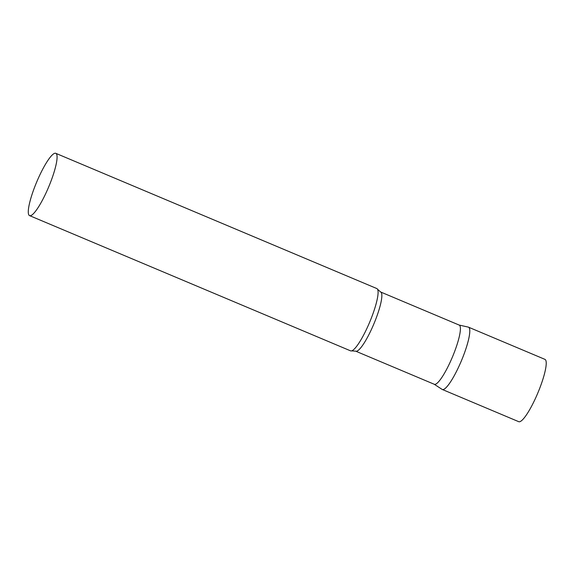 <?xml version="1.0" encoding="UTF-8"?>
<svg xmlns="http://www.w3.org/2000/svg" width="575" height="575" viewBox="0 0 575 575"><rect width="100%" height="100%" fill="white"/><g stroke="black" fill="none" stroke-linecap="round" stroke-linejoin="round"><path stroke-width="0.86" d="M459.102 366.002A33.803 6.476 112.8 0 1 442.283 389.476L518.715 421.676A33.803 6.476 112.8 0 0 535.533 398.202A33.803 6.476 112.8 0 0 544.956 359.375L468.524 327.182A33.803 6.476 112.8 0 1 459.102 366.002M380.636 291.992A32.114 6.153 -67.2 0 1 381.412 292.804A32.114 6.153 -67.2 0 1 372.78 326.442A32.114 6.153 -67.2 0 1 355.709 351.174L434.269 384.272A32.114 6.153 -67.2 0 0 451.346 359.533A32.114 6.153 -67.2 0 0 459.971 325.896A32.114 6.153 -67.2 0 0 459.202 325.083L380.636 291.992L377.559 289.283A33.803 6.476 -67.2 0 0 376.812 288.549L55.804 153.324A33.803 6.476 -67.2 0 0 37.835 179.364A33.803 6.476 -67.2 0 0 28.75 214.77A33.803 6.476 -67.2 0 0 29.562 215.625A33.803 6.476 -67.2 0 0 47.538 189.585A33.803 6.476 -67.2 0 0 56.616 154.179A33.803 6.476 -67.2 0 0 55.804 153.324M434.175 384.229L442.089 389.376A33.803 6.476 -67.2 0 0 460.022 363.975A33.803 6.476 -67.2 0 0 469.337 328.037A33.803 6.476 -67.2 0 0 468.316 327.11L459.102 325.048M29.562 215.625L350.57 350.843A33.803 6.476 -67.2 0 0 351.62 350.865A33.803 6.476 -67.2 0 0 369.552 322.467A33.803 6.476 -67.2 0 0 377.624 289.405A33.803 6.476 -67.2 0 0 377.559 289.283M355.709 351.174L351.62 350.865"/></g></svg>
